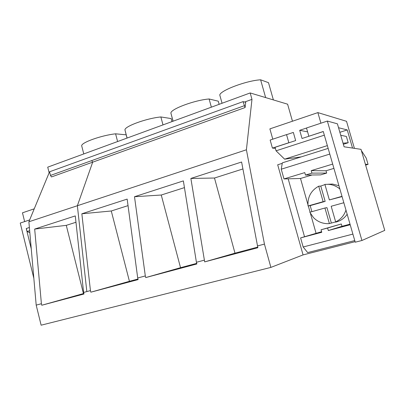 <?xml version="1.0" encoding="UTF-8"?>
<svg xmlns="http://www.w3.org/2000/svg" width="405" height="405" viewBox="0 0 405 405"><rect width="100%" height="100%" fill="white"/><g stroke="black" fill="none" stroke-linecap="round" stroke-linejoin="round"><path stroke-width="0.61" d="M257.691 247.111L234.981 253.165L204.677 261.883L257.863 247.728L241.603 162.01L190.866 178.453L214.488 178.023L242.904 168.951M234.981 253.165L214.488 178.023M292.456 121.222L287.601 104.186L250.179 92.947L47.724 167.149L49.142 172.788L28.882 221.778L36.192 305.117L41.123 325.195L270.889 267.396L264.44 244.094L257.377 245.977M204.677 261.883L190.866 178.453M36.192 305.117L41.401 303.725L41.776 305.243L83.997 294.005L83.602 292.44L90.442 290.613L90.841 292.187L138.125 279.597L137.705 277.977L145.314 275.942L145.739 277.572L196.865 263.964L196.415 262.278L204.221 260.192M28.882 221.778L246.407 149.784L264.44 244.094M90.442 290.613L81.85 213.784L127.165 199.098L137.705 277.977M145.314 275.942L134.5 196.724L183.364 180.888L196.415 262.278M282.25 163.347L277.693 164.784L303.061 254.907L270.889 267.396M250.179 92.947L251.976 99.367L246.407 149.784M244.615 102.03L251.976 99.367M245.719 102.318L245.086 107.558L51.465 176.939L50.483 175.436L49.562 171.786L243.056 101.625L245.719 102.318M49.142 172.788L49.759 172.565M245.086 107.558L243.056 101.625M50.483 175.436L244.21 105.756M273.38 99.919L268.495 82.671L260.617 79.805L265.645 97.595M222.056 103.255L219.778 95.018C220.264 90.487 246.523 80.58 260.617 79.805M145.739 277.572L180.529 267.685L161.261 195.023L184.442 187.621M196.708 263.371L180.529 267.685M134.5 196.724L161.261 195.023M211.359 107.173L209.112 98.987L218.275 101.189L219.14 104.323M173.021 121.227L170.89 113.051C170.692 109.056 194.82 100.065 209.112 98.987M90.841 292.187L129.433 281.308L111.279 210.985L128.041 205.634M137.978 279.03L129.433 281.308M81.85 213.784L111.279 210.985M162.997 124.902L160.866 116.954L171.153 118.569L171.973 121.611M127.023 138.085L124.953 129.904C124.553 126.33 146.635 118.275 160.866 116.954M83.602 292.44L75.279 215.916L34.678 229.073L66.278 225.357L75.968 222.264M41.776 305.243L83.86 293.458M66.278 225.357L83.455 293.564M41.401 303.725L34.678 229.073M117.607 141.537L115.592 133.817C101.468 135.331 81.127 142.595 81.689 145.805L81.83 146.357M126.254 134.85L115.592 133.817M355.084 241.679L303.061 254.907M288.178 178.823L304.519 236.702M308.98 136.222L323.271 131.483L355.231 242.195L361.933 240.494L327.346 121.06L337.4 123.814L344.088 146.797L361.012 149.344L384.75 230.379L361.933 240.494M308.843 136.196L306.489 127.985L327.346 121.06M29.378 227.463L26.507 228.46M26.244 228.491L31.251 248.807M29.641 219.935L20.25 223.054L33.843 278.301M272.418 148.093L288.841 142.732L286.537 134.612L270.155 140.054L272.418 148.093L275.38 148.392M365.376 164.243L368.069 164.389L366.231 158.132L361.376 150.579M354.421 148.352L346.523 121.308L317.864 112.605L320.922 123.191M338.539 127.722L347.242 129.929L352.537 148.068M317.864 112.605L269.882 128.881L272.788 139.178M354.765 240.58L307.658 252.588L303.163 246.984L300.601 237.897L321.605 231.716M328.151 148.392L282.336 162.84L281.242 169.199L283.986 178.934L300.505 178.478L307.916 204.576M308.301 205.927L310.073 212.164M310.448 213.491L316.042 233.194M281.242 169.199L329.791 154.072M283.986 178.934L304.773 172.601L305.476 175.066L311.926 173.112L326.683 173.072L326.02 170.773L333.923 168.384M332.682 164.091L311.217 170.637L311.926 173.112M311.217 170.637L326.02 170.773M300.505 178.478L312.068 174.99M341.987 226.304L328.328 230.541L327.61 228.025L321.054 229.777L341.319 223.975L341.987 226.304L350.026 224.167M305.476 175.066L320.644 174.884L326.683 173.072M328.328 230.541L350.193 224.745M321.054 229.777L321.767 232.283L300.601 237.897M303.163 246.984L352.892 234.095M365.634 165.119L368.069 164.389M306.509 128.051L299.7 130.309L302.034 138.49L323.291 131.549M286.553 134.678L293.336 132.425L295.655 140.57L275.071 147.293L276.063 150.817L324.334 135.169M299.7 130.309L307.598 131.858M339.871 132.308L347.242 129.929M327.61 228.025L341.319 223.975M340.732 135.255L346.371 136.46L348.204 142.742L343.04 143.198M276.063 150.817L284.624 159.17L301.229 156.882M284.624 159.17L327.351 145.618M343.349 144.271L348.204 142.742M34.238 208.823L22.467 212.817L24.634 221.596M31.2 248.219L31.104 247.121M29.661 230.678L27.079 231.513L26.34 228.511L29.383 227.519M27.079 231.513L29.838 232.678M338.924 185.698L332.5 184.057L327.934 184.265M335.598 222.153C340.443 221.014 344.301 218.381 347.166 214.25M318.705 186.199C311.02 190.507 307.461 197.098 308.028 205.973L323.134 201.69L318.705 186.199L320.77 186.057L324.962 184.584M339.876 189.003C336.58 186.229 332.819 184.66 328.592 184.305L324.901 184.376L329.361 199.923L342.063 196.587M309.805 212.24L313.465 217.576C317.404 221.56 322.162 223.59 327.741 223.666L329.397 223.585L324.942 208.008L309.805 212.24M308.028 205.973L310.19 205.624L311.875 211.658M329.397 223.585L335.669 221.894C340.726 219.444 344.159 215.506 345.961 210.089M323.134 201.69L325.159 201.381L320.77 186.057M310.19 205.624L325.159 201.381M331.361 223.044L326.946 207.633L324.942 208.008M329.361 199.923L341.992 196.339M343.835 202.728L331.184 206.261L335.669 221.894M91.717 160.603L92.684 162.167L77.365 205.73L86.832 291.58M173.087 121.201L170.89 113.051M127.094 138.059L124.953 129.904M83.774 153.935L81.689 145.805M332.5 184.057L328.592 184.305"/></g></svg>
